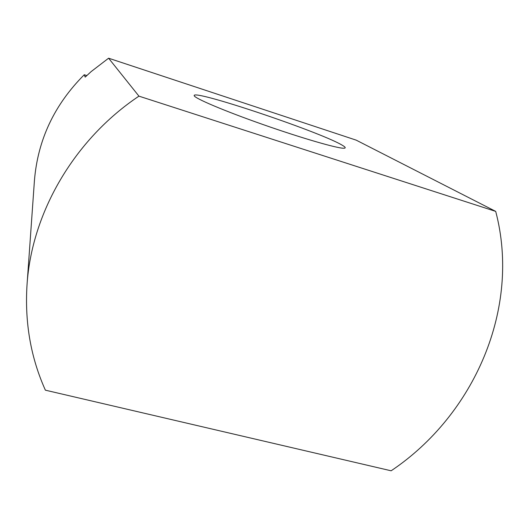 <?xml version="1.0" encoding="UTF-8"?>
<svg xmlns="http://www.w3.org/2000/svg" width="529" height="529" viewBox="0 0 529 529"><rect width="100%" height="100%" fill="white"/><g stroke="black" fill="none" stroke-linecap="round" stroke-linejoin="round"><path stroke-width="0.79" d="M86.796 75.568L84.256 74.741C54.375 104.649 37.764 139.921 34.431 180.568L27.019 284.966C31.614 213.048 73.967 139.61 138.942 96.146L108.597 58.203L91.133 71.613L85.182 77.108L84.256 74.741M138.942 96.146L495.699 211.388C521.21 308.07 474.427 414.974 391.129 470.797L45.388 390.177C30.781 357.723 24.658 322.657 27.019 284.966M495.699 211.388L356.196 140.145L108.597 58.203M341.317 144.681C345.351 146.91 346.25 148.094 344.022 148.226C338.137 148.669 302.013 138.261 263.065 124.56C224.091 110.878 194.11 98.083 194.189 95.637C192.338 89.044 317.433 130.974 341.317 144.681M194.368 95.987L194.189 95.637"/></g></svg>
